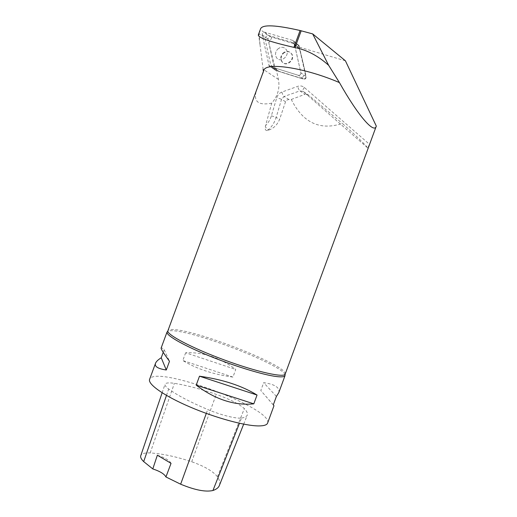 <?xml version="1.0" encoding="UTF-8"?>
<svg xmlns="http://www.w3.org/2000/svg" width="517" height="517" viewBox="0 0 517 517"><rect width="100%" height="100%" fill="white"/><g stroke="black" fill="none" stroke-linecap="round" stroke-linejoin="round"><path stroke-width="0.39" stroke-dasharray="2.58 1.94" d="M277.539 49.296C280.854 46.543 283.762 46.646 286.269 49.606C290.405 55.616 280.214 63.772 276.446 57.536C274.915 54.75 275.277 52.004 277.539 49.296C275.277 52.004 274.915 54.75 276.446 57.536C280.214 63.772 290.405 55.616 286.269 49.606L285.746 48.921C283.18 46.64 280.447 46.769 277.539 49.296M269.906 66.428L298.399 75.333C300.06 75.437 300.888 74.603 300.875 72.826L293.708 41.134L292.829 40.442L264.562 32.164C262.972 32.106 262.184 32.939 262.19 34.665L269.118 65.853L275.645 70.39L274.605 69.2L268.032 39.169C268.026 37.476 268.801 36.655 270.372 36.72L298.212 44.927L299.078 45.599L306.142 76.736C306.154 78.481 305.34 79.295 303.705 79.191L275.645 70.39M283.154 53.581C286.418 50.886 289.281 50.996 291.75 53.91C295.827 59.81 285.798 67.805 282.082 61.665C280.569 58.925 280.931 56.23 283.154 53.581M345.414 60.799L297.656 46.672L292.622 42.523L294.748 45.38L299.75 49.483L305.793 76.477C305.805 78.222 304.991 79.043 303.356 78.939L278.598 71.172L276.097 68.826L270.753 65.11L264.833 37.98L259.295 33.734L259.069 34.07L260.116 45.561L258.59 34.406L259.069 34.07M264.833 37.98L267.535 35.143L292.622 42.523M267.535 35.143L260.419 29.566L259.295 33.734M260.51 28.991L260.419 29.566M276.097 68.826L278.424 79.437C280.02 88.239 277.778 96.156 271.703 103.187L265.609 125.534C268.323 122.8 270.249 119.556 271.386 115.802L276.782 97.61C277.668 94.915 279.367 93.066 281.881 92.065L297.708 86.358C300.203 85.538 302.413 85.912 304.339 87.483L369.474 144.314L376.376 125.825M278.424 79.437L263.108 69.233L260.116 45.561M263.676 70.758L263.424 71.443M297.656 46.672L299.75 49.483M271.703 103.187C259.095 105.533 250.81 102.76 258.338 85.24M260.949 78.157L263.508 72.076M369.474 144.314L367.639 147.888C364.931 144.237 356.504 136.1 342.357 123.466C319.926 130.795 302.91 122.787 291.304 99.458L289.029 99.594C287.504 99.561 286.34 100.266 285.546 101.713L279.632 119.298C277.338 124.746 273.739 128.332 268.827 130.051L267.548 130.536C265.654 130.762 264.911 129.567 265.305 126.943L265.609 125.534M285.035 374.735C282.793 365.39 200.674 333.097 174.591 330.893C171.14 330.531 168.846 330.654 167.695 331.274M267.657 422.938C272.653 408.049 155.346 364.608 149.659 379.2M185.655 352.775L182.805 360.523C196.796 368.97 213.508 374.489 232.947 377.087L235.758 369.455C219.757 357.506 203.058 351.941 185.655 352.775L235.758 369.455M278.766 392.687C279.975 387.588 274.941 384.26 263.67 382.69L260.794 390.522L273.971 405.742M163.23 352.342L164.199 349.699C162.428 348.187 161.414 347.605 161.168 347.947M241.549 418.014C244.948 417.529 246.88 416.489 247.346 414.886C247.792 413.219 246.783 411.118 244.328 408.585C239.197 403.971 229.832 399.234 216.242 394.374C200.544 388.971 186.598 385.294 174.384 383.343C168.762 382.496 165.64 382.819 165.02 384.305C164.716 385.411 165.944 386.981 168.684 389.023C177.46 395.389 190.469 402.22 207.711 409.509C221.05 415.138 236.204 418.893 241.549 418.014L239.468 423.281M219.492 485.166C220.242 482.742 219.557 479.938 217.45 476.758C213.088 471.271 204.499 466.269 191.697 461.759C176.316 456.66 162.48 453.719 150.176 452.944C144.825 452.685 141.69 453.577 140.779 455.626M157.362 455.199C165.02 457.7 169.582 460.421 171.037 463.355M273.299 404.863L260.794 390.522M276.395 396.436L263.67 382.69M232.947 377.087L182.805 360.523M164.199 349.699L169.492 361.293M291.304 99.458L304.978 94.327L299.873 90.876L284.091 96.524L289.029 99.594M367.639 147.888L303.175 91.444L308.52 95.089L342.357 123.466M308.52 95.089L304.978 94.327M305.793 76.477L300.875 72.826L294.748 45.38M306.142 76.736L300.875 72.826C300.888 74.603 300.06 75.437 298.399 75.333L303.356 78.939M278.598 71.172L273.286 67.488L298.399 75.333L303.705 79.191M273.286 67.488L270.753 65.11M282.786 53.296C286.05 50.601 288.919 50.705 291.394 53.626C295.472 59.539 285.429 67.54 281.707 61.394C280.201 58.654 280.557 55.952 282.786 53.296M298.206 44.921C301.036 53.891 303.401 63.261 305.314 73.033L301.876 78.616L275.651 70.39L268.821 42.769L272.129 37.237L298.206 44.921L292.829 40.442M262.19 34.665L268.032 39.169M274.605 69.2L268.853 65.226M270.372 36.72L264.562 32.164M299.278 46.103L293.914 41.644M285.19 374.108L285.261 373.862C287.097 365.823 202.024 332.011 175.379 329.697C171.043 329.226 168.568 329.529 167.954 330.615M217.45 476.758L244.328 408.585M191.697 461.759L216.242 394.374M150.176 452.944L174.384 383.343M166.487 395.408L168.684 389.023M206.296 413.413L207.711 409.509M285.546 101.713L281.545 99.283L276.156 117.424L279.632 119.298M268.827 130.051L268.342 129.819L267.548 130.536M304.339 87.483C302.917 89.396 302.529 90.721 303.175 91.444L299.873 90.876C299.02 90.113 298.296 88.607 297.708 86.358M281.881 92.065C282.463 94.294 283.2 95.781 284.091 96.524L281.545 99.283L276.782 97.61M271.386 115.802L276.156 117.424C274.656 122.322 272.052 126.458 268.342 129.819L265.305 126.943M272.252 66.816L277.577 70.506M299.169 48.346L294.16 44.223M293.708 41.134L299.078 45.599M269.118 65.853L274.87 69.814M281.707 61.394L282.082 61.665M291.394 53.626L291.75 53.91M376.156 126.484L376.298 126.083M243.675 424.153L247.346 414.886M162.138 392.784L165.02 384.305M294.438 44.598L299.44 48.714"/><path stroke-width="0.78" d="M167.954 330.615L263.806 70.402C265.635 61.962 304.145 67.417 339.423 82.584L328.657 65.323L312.688 33.915L300.106 30.516C275.981 25.003 262.83 24.383 260.639 28.648L260.51 28.991M312.688 33.915L345.414 60.799L376.298 126.083C374.36 134.258 358.539 116.467 339.423 82.584M328.657 65.323C317.955 55.765 306.736 49.858 295 47.59L293.895 47.383C269.376 41.696 257.531 37.502 258.371 34.801L258.442 34.607M263.424 71.443L263.108 69.233M263.806 70.402L263.676 70.758M258.338 85.24L260.949 78.157M167.695 331.274L166.991 332.386C166.907 335.901 184.259 345.789 209.805 356.123C235.313 366.456 264.077 375.142 276.847 376.589C281.578 377.126 284.279 376.861 284.957 375.788L285.035 374.735M149.659 379.2L149.549 379.484C147.856 384.331 164.089 395.86 189.733 406.86C215.324 417.872 245.187 425.976 258.72 425.924C264.09 425.905 267.069 424.909 267.657 422.938L273.971 405.742L273.299 404.863L276.395 396.436L278.766 392.687L285.016 375.685M257.046 395.04L253.808 403.842C234.589 405.761 215.382 399.531 196.195 385.165L199.491 376.202C222.756 379.478 241.943 385.753 257.046 395.04L199.491 376.202M161.168 347.947L161.13 348.044C160.961 349.065 163.747 353.479 169.492 361.293L166.287 369.998C158.112 368.783 154.499 366.618 155.443 363.49C156.024 361.732 157.956 359.826 161.233 357.77L163.23 352.342M140.779 455.626L140.734 455.742C140.275 457.299 141.257 459.251 143.681 461.597L152.793 468.919L157.362 455.199L171.037 463.355L165.931 476.965L180.646 484.196C194.857 490.084 205.617 492.184 212.939 490.504C216.545 489.276 218.73 487.492 219.492 485.166L243.675 424.153M165.931 476.965C164.425 474.011 160.044 471.323 152.793 468.919M196.195 385.165L253.808 403.842M161.233 357.77L166.287 369.998M166.991 332.386L167.889 330.802C166.28 334.46 191.917 348.064 224.585 360.058C257.233 372.098 284.841 378.082 285.235 373.978L376.156 126.484M212.939 490.504L239.468 423.281M143.681 461.597L166.487 395.408M180.646 484.196L206.296 413.413M300.106 30.516L293.895 47.383M301.191 30.774L295 47.59M149.549 379.484L155.443 363.49M161.13 348.044L167.023 332.056M140.734 455.742L162.138 392.784M285.19 374.108L284.957 375.788M260.639 28.648L258.371 34.801"/></g></svg>

